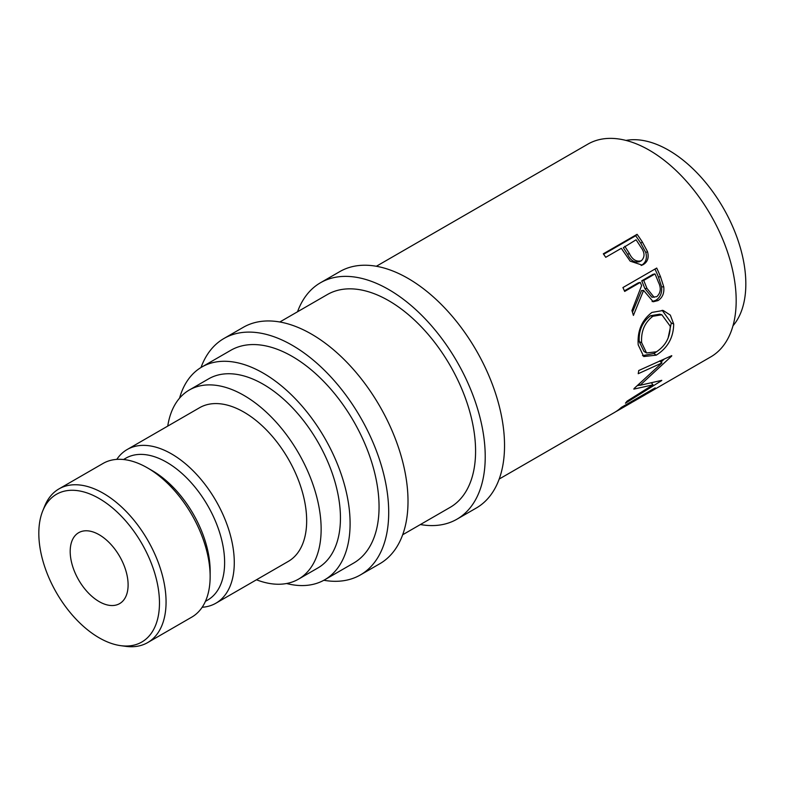 <?xml version="1.0" encoding="UTF-8"?>
<svg xmlns="http://www.w3.org/2000/svg" width="785" height="785" viewBox="0 0 785 785"><rect width="100%" height="100%" fill="white"/><g stroke="black" fill="none" stroke-linecap="round" stroke-linejoin="round"><path stroke-width="1.18" d="M99.145 637.812A85.31 49.259 -120 0 0 120.674 645.653A85.31 49.259 -120 0 0 158.472 589.77A85.31 49.259 -120 0 0 99.145 498.495A85.31 49.259 -120 0 0 42.792 510.76A85.31 49.259 -120 0 0 99.145 637.812M42.792 510.76L44.716 506.06A88.725 51.221 60 0 1 58.963 488.908A88.725 51.221 60 0 1 103.326 493.304A88.725 51.221 60 0 1 161.288 571.48A88.725 51.221 60 0 1 147.688 642.581A88.725 51.221 60 0 1 125.718 646.34L120.674 645.653M297.535 311.763A136.502 78.804 60 0 1 320.457 282.767A136.502 78.804 60 0 1 388.712 289.528A136.502 78.804 60 0 1 477.879 409.809A136.502 78.804 60 0 1 456.958 519.189A136.502 78.804 60 0 1 420.387 524.547M320.457 282.767L339.768 271.62A136.502 78.804 60 0 1 408.014 278.381A136.502 78.804 60 0 1 497.19 398.672A136.502 78.804 60 0 1 476.26 508.052L456.958 519.189M201.009 367.508A136.502 78.804 60 0 1 223.941 338.492A136.502 78.804 60 0 1 292.187 345.253A136.502 78.804 60 0 1 381.363 465.534A136.502 78.804 60 0 1 360.433 574.914A136.502 78.804 60 0 1 323.852 580.272M223.941 338.492L243.242 327.345A136.502 78.804 60 0 1 311.488 334.106A136.502 78.804 60 0 1 400.664 454.397A136.502 78.804 60 0 1 379.744 563.777L360.433 574.914M99.145 601.595A40.948 23.638 60 0 1 72.397 565.504A40.948 23.638 60 0 1 78.677 532.691A40.948 23.638 60 0 1 99.145 534.722A40.948 23.638 60 0 1 125.904 570.803A40.948 23.638 60 0 1 119.624 603.616A40.948 23.638 60 0 1 99.145 601.595M210.144 576.514L210.144 570.94A81.895 47.286 60 0 0 152.231 470.637L147.403 467.85A88.725 51.221 60 0 1 147.413 467.85A88.725 51.221 60 0 1 210.144 576.514A88.725 51.221 60 0 1 191.766 617.128L147.688 642.581M123.52 459.519L125.767 458.224A81.895 47.286 60 0 1 166.714 462.277A81.895 47.286 60 0 1 220.212 534.448A81.895 47.286 60 0 1 207.662 600.074L205.425 601.369M116.779 459.382A88.725 51.221 60 0 1 127.18 449.52A88.725 51.221 60 0 1 171.542 453.916A88.725 51.221 60 0 1 229.505 532.102A88.725 51.221 60 0 1 215.904 603.204A88.725 51.221 60 0 1 202.167 607.266M127.18 449.52L199.567 407.729A88.725 51.221 60 0 1 243.929 412.125A88.725 51.221 60 0 1 301.891 490.311A88.725 51.221 60 0 1 288.291 561.403L215.904 603.204M167.735 426.108A109.203 63.045 60 0 1 189.332 389.998A109.203 63.045 60 0 1 243.929 395.404A109.203 63.045 60 0 1 315.266 491.636A109.203 63.045 60 0 1 298.526 579.134A109.203 63.045 60 0 1 256.459 579.781M189.332 389.998L208.633 378.851A109.203 63.045 60 0 1 263.23 384.257A109.203 63.045 60 0 1 334.567 480.489A109.203 63.045 60 0 1 317.827 567.997L298.526 579.134M625.969 140.427A109.203 63.045 60 0 1 668.614 150.21A109.203 63.045 60 0 1 736.644 236.471A109.203 63.045 60 0 1 732.984 325.785M179.559 398.152A122.852 70.925 60 0 1 201.804 367.027A122.852 70.925 60 0 1 263.23 373.12A122.852 70.925 60 0 1 343.487 481.372A122.852 70.925 60 0 1 324.656 579.811A122.852 70.925 60 0 1 286.574 583.52M201.804 367.027L230.761 350.316A122.852 70.925 60 0 1 292.187 356.4A122.852 70.925 60 0 1 372.443 464.651A122.852 70.925 60 0 1 353.613 563.1L324.656 579.811M279.813 321.997L327.286 294.591A122.852 70.925 60 0 1 388.712 300.675A122.852 70.925 60 0 1 468.969 408.926A122.852 70.925 60 0 1 450.129 507.375L402.666 534.771M637.096 234.313A122.852 70.925 60 0 1 642.336 242.015L647.497 251.583C649.097 257.509 647.713 261.827 643.347 264.535L642.169 265.124L630.178 261.14L623.231 251.131A122.852 70.925 60 0 0 621.337 248.305L605.745 257.303A122.852 70.925 60 0 0 603.312 253.81L637.096 234.313L635.693 235.765A119.438 68.962 60 0 1 640.786 243.262L645.79 252.564C647.311 258.343 645.888 262.592 641.512 265.301L641.159 265.487M656.711 268.058A122.852 70.925 60 0 1 660.489 276.712L663.757 286.839C664.404 293.148 662.481 297.731 657.997 300.576L653.238 301.764L643.572 290.411L633.407 315.423A122.852 70.925 60 0 0 631.935 310.585L641.62 285.583A122.852 70.925 60 0 0 640.266 282.423L624.674 291.431A122.852 70.925 60 0 0 622.927 287.555L656.711 268.058M673.687 324.028C673.491 337.599 667.682 347.981 656.24 355.154L643.729 356.537L638.205 344.86C637.263 330.927 641.836 320.113 651.942 312.42L663.188 310.467L670.321 315.109L673.687 324.028L671.293 322.978L668.074 338.237M634.094 388.516A122.852 70.925 60 0 1 633.848 389.115L652.992 384.836L627.058 401.164A122.852 70.925 60 0 1 625.429 403.196L661.578 380.656A122.852 70.925 60 0 0 661.794 380.342L640.04 385.298L671.656 356.096A122.852 70.925 60 0 0 671.744 355.654L638.725 370.53A122.852 70.925 60 0 1 638.225 373.709L661.951 362.935L634.094 388.516M499.191 479.046L614.213 412.635A122.852 70.925 60 0 0 621.406 407.376L655.19 387.878A122.852 70.925 60 0 1 647.998 393.138A122.852 70.925 60 0 1 646.241 394.09M634.143 401.135A122.852 70.925 60 0 0 639.422 397.504L649.823 391.509A122.852 70.925 60 0 1 644.534 395.14L634.143 401.135A122.852 70.925 60 0 1 632.386 402.097M617.677 410.634A122.852 70.925 60 0 0 622.966 407.013L635.958 399.506A122.852 70.925 60 0 1 630.679 403.137L617.677 410.634A122.852 70.925 60 0 1 615.921 411.595M376.339 266.272L587.886 144.126A122.852 70.925 60 0 1 649.313 150.21A122.852 70.925 60 0 1 729.569 258.471A122.852 70.925 60 0 1 710.739 356.91L647.998 393.138M58.963 488.908L103.041 463.454A88.725 51.221 60 0 1 147.403 467.85M659.596 360.963L661.951 362.935M651.56 383.011L652.992 384.836M639.863 385.111L637.371 385.661M639 384.228L640.04 385.298M664.228 359.059L660.999 362.14M639.363 370.245L638.725 370.53M656.24 355.154L653.836 353.525L642.503 355.644M662.147 310.261L671.293 322.978M656.947 351.484L653.836 353.525M661.853 314.765L659.704 314.177L650.549 315.727C642.307 321.987 638.539 330.632 639.255 341.652L644.004 351.474L646.546 352.956L656.456 351.778C665.572 345.792 670.164 337.275 670.233 326.207L661.853 314.765L652.865 316.276C644.632 322.576 640.894 331.388 641.649 342.711L646.546 352.956M650.549 315.727L652.865 316.276M639.255 341.652L641.649 342.711M654.984 269.049A119.438 68.962 60 0 1 658.429 276.987L661.598 286.849C662.197 293.001 660.244 297.495 655.76 300.331L652.099 301.558M663.757 286.839L661.598 286.849M657.997 300.576L655.76 300.331M643.572 290.411L641.482 290.597L632.465 312.273M640.266 282.423L638.274 282.835L624.418 290.842M654.994 273.926L652.992 274.338L641.737 280.844L644.887 288.595L651.923 297.23L656.809 296.661C660.803 292.864 661.313 288.007 658.36 282.06A122.852 70.925 60 0 0 654.994 273.926L643.729 280.431L646.977 288.399L654.17 297.338M643.729 280.431L641.737 280.844M647.497 251.583L645.79 252.564M643.347 264.535L641.512 265.301M603.636 254.271L635.693 235.765M624.801 246.304L629.295 253.329C632.288 259.599 636.301 262.082 641.316 260.767C645.064 257.097 644.897 252.535 640.825 247.098A122.852 70.925 60 0 0 636.066 239.798L623.329 247.667L627.696 254.487C630.6 260.6 634.545 262.985 639.539 261.631M639.206 261.798L641.316 260.767M629.295 253.329L627.696 254.487M660.489 276.712L658.429 276.987M646.977 288.399L644.887 288.595M642.336 242.015L640.786 243.262M152.231 470.637L147.413 467.85"/></g></svg>
